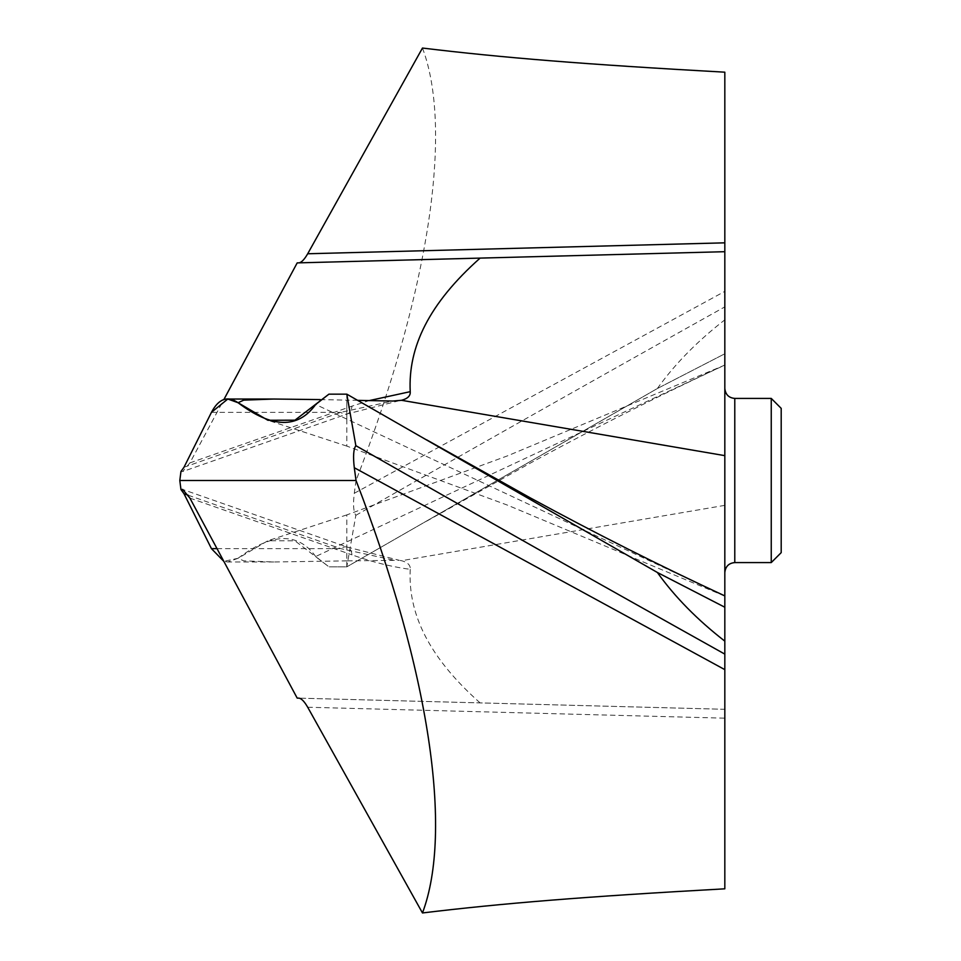 <?xml version="1.0" encoding="UTF-8"?>
<svg xmlns="http://www.w3.org/2000/svg" width="961" height="961" viewBox="0 0 961 961"><rect width="100%" height="100%" fill="white"/><g stroke="black" fill="none" stroke-linecap="round" stroke-linejoin="round"><path stroke-width="0.72" stroke-dasharray="4.8 3.6" d="M307.7 707.236L724.822 718.167L724.822 888.817M724.822 718.167L724.822 709.302L297.189 698.106M724.822 388.52L724.822 709.302L298.895 698.142M426.612 521.162L530.376 463.07C595.159 427.825 659.979 395.163 724.822 365.096L507.48 455.862L346.825 514.892L346.825 541.896L315.688 556.515L328.926 566.846L346.801 566.846L328.926 566.846L346.801 566.846L657.372 388.52L724.822 353.768L724.822 364.988L346.825 541.896L346.825 560.876L399.259 560.299L347.341 547.097A19.893 9.886 109.3 0 1 352.002 554.857C372.508 562.089 391.92 566.906 410.227 569.332C410.599 565.188 407.68 562.317 401.494 560.707L399.259 560.299M724.822 72.183L724.822 607.232M724.822 455.646L724.822 388.46M357.708 400.365L346.825 400.124L346.825 419.116L346.813 394.154M724.822 596.108L507.48 505.138L346.825 446.108L346.825 419.116L724.822 596.012M320.265 399.596L346.825 400.124M184.019 467.226L340.759 412.353L392.737 401.049M211.444 412.353L340.759 412.353A19.893 9.886 70.7 0 0 347.341 413.903L347.341 413.903A19.893 9.886 70.7 0 0 352.002 406.143L369.156 400.605M180.956 471.479L182.674 471.563L189.906 462.89L223.817 399.656M422.468 48.05C453.136 129.435 429.591 289.657 356.026 480.5L179.803 480.5M297.189 262.894L299.063 262.846M346.825 560.876L273.765 561.969L243.71 560.852L238.064 558.281L227.805 561.981L223.817 561.344L238.064 558.281L267.891 540.731L294.955 540.815L328.926 566.846M356.026 480.5L354.297 493.269C352.963 504.489 353.468 511.841 355.846 515.336L346.801 566.846L657.372 388.52C674.79 364.135 697.278 341.251 724.822 319.857M480.116 702.899C428.894 657.396 408.005 613.947 410.227 569.332M188.248 495.251L340.759 548.647L392.737 559.951M217.006 548.647L340.759 548.647A19.893 9.886 109.3 0 1 347.341 547.097L183.022 489.581M355.846 515.336C480.068 444.39 603.064 374.91 724.822 306.883M298.883 262.858L685.481 252.731M771.251 398.419L771.251 562.581M781.197 408.365L781.197 552.635M657.372 388.52L724.822 353.768M238.064 558.281C272.107 532.634 297.982 532.046 315.688 556.515M346.825 419.116L315.688 404.485M189.906 462.89L352.002 406.143M724.822 505.354L401.494 560.707M189.906 498.11L352.002 554.857M346.801 566.846L346.825 541.896M354.297 493.269L724.822 291.363M734.781 562.581L734.781 398.419M346.825 446.108L267.891 420.269M228.442 399.031L227.805 399.031M399.259 400.701L347.341 413.903L182.674 471.551M273.765 561.969L227.805 561.969M346.825 514.892L267.891 540.731"/><path stroke-width="1.44" d="M328.926 394.154L315.688 404.485C297.982 428.954 272.107 428.366 238.064 402.719L267.891 420.269L294.955 420.185L328.926 394.154L346.813 394.154L328.926 394.154L346.813 394.154L355.846 445.664C480.056 516.598 603.052 586.078 724.822 654.117L724.822 641.143C697.278 619.761 674.79 596.865 657.372 572.48L346.813 394.154L657.372 572.48L724.822 607.232L724.822 596.108M426.612 439.838L530.364 497.918C595.159 533.175 659.979 565.837 724.822 595.904L724.822 251.698L685.481 252.731M355.846 445.664C353.468 449.159 352.963 456.511 354.297 467.731L356.026 480.5L179.803 480.5L180.956 489.521L182.674 489.437L189.906 498.11L297.189 698.106L298.895 698.142C301.418 698.431 304.361 701.458 307.7 707.236L422.468 912.95C453.136 831.565 429.591 671.343 356.026 480.5M320.265 399.596L273.765 399.031L243.71 400.148L238.064 402.719L227.805 399.019L211.444 412.353L184.019 467.226L180.956 471.479L179.803 480.5L180.956 489.521L184.019 493.774L180.956 489.521M422.468 912.95C502.05 903.34 584.42 896.613 724.822 888.817L724.822 654.117M657.372 572.48L724.822 607.232L724.822 641.143M724.822 364.892L724.822 388.52M298.883 262.858C301.418 262.569 304.361 259.542 307.7 253.764L422.468 48.05C502.05 57.66 584.42 64.387 724.822 72.183L724.822 251.698L480.116 258.101C428.894 303.604 408.005 347.053 410.227 391.668C410.599 395.812 407.68 398.683 401.494 400.293L392.737 401.049L357.708 400.365M724.822 572.54C725.471 566.437 728.786 563.122 734.781 562.581L734.781 398.419C728.786 397.878 725.471 394.563 724.822 388.46L724.822 455.646L401.494 400.293M410.227 391.668L369.156 400.605M223.817 399.656L297.189 262.894L480.116 258.101M211.444 548.647L184.019 493.774L211.444 548.647L223.817 561.344L211.444 548.647L217.006 548.647M711.993 252.034L724.822 251.698L711.993 252.034M734.781 562.581L771.251 562.581L771.251 398.419L734.781 398.419M771.251 562.581L781.197 552.635L781.197 408.365L771.251 398.419M238.064 402.719C227.529 395.476 218.652 398.683 211.444 412.353L184.019 467.226L180.956 471.479L179.803 480.5M724.822 669.637L354.297 467.731M184.019 493.774L188.248 495.251M307.7 253.764L724.822 242.833M273.765 399.031L228.442 399.031"/></g></svg>
